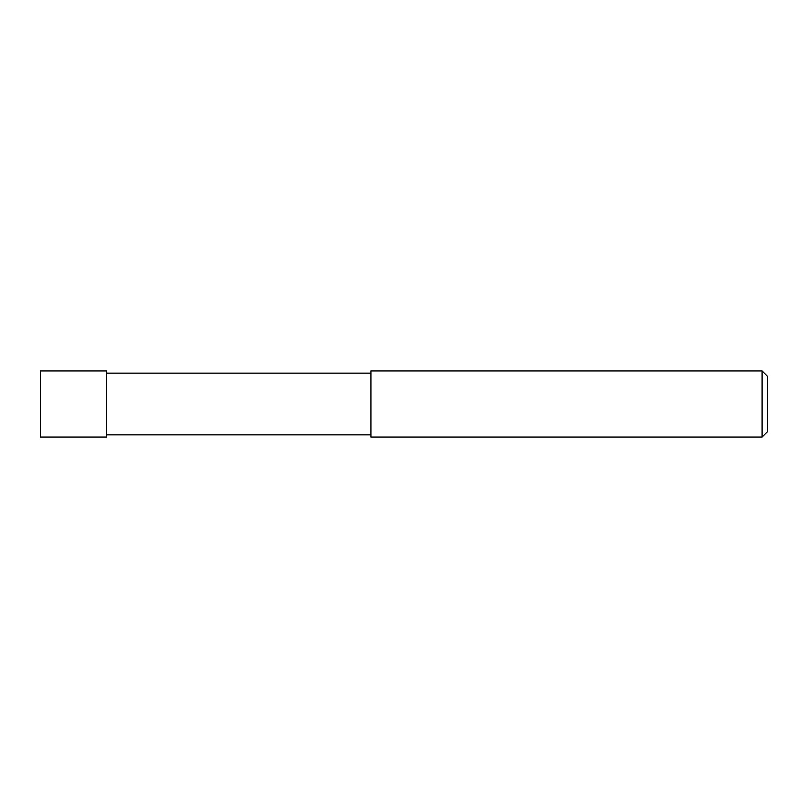 <?xml version="1.0" encoding="UTF-8"?>
<svg xmlns="http://www.w3.org/2000/svg" width="808" height="808" viewBox="0 0 808 808"><rect width="100%" height="100%" fill="white"/><g stroke="black" fill="none" stroke-linecap="round" stroke-linejoin="round"><path stroke-width="1.21" d="M762.096 437.057L762.096 370.943L370.943 370.943L370.943 437.057L762.096 437.057L767.6 431.543L767.6 376.457L762.096 370.943M106.505 373.144L370.943 373.144M40.4 437.057L40.4 370.943L106.505 370.943L106.505 437.057L40.4 437.057M106.505 434.856L370.943 434.856"/></g></svg>

